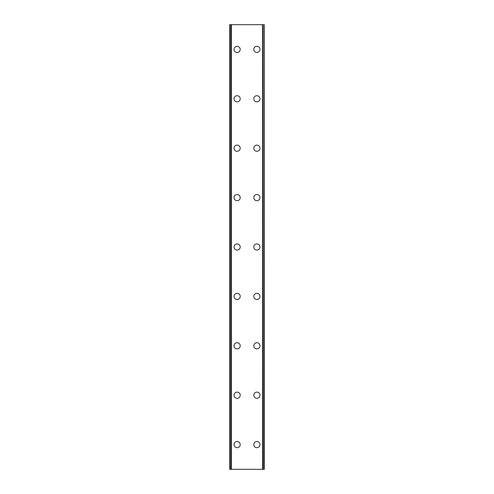 <?xml version="1.0" encoding="UTF-8"?>
<svg xmlns="http://www.w3.org/2000/svg" width="494" height="494" viewBox="0 0 494 494"><rect width="100%" height="100%" fill="white"/><g stroke="black" fill="none" stroke-linecap="round" stroke-linejoin="round"><path stroke-width="0.74" d="M234.033 444.6A3.088 3.088 0 0 1 237.12 441.513A3.088 3.088 0 0 1 240.208 444.6A3.088 3.088 0 0 1 237.12 447.688A3.088 3.088 0 0 1 234.033 444.6M234.033 395.2A3.088 3.088 0 0 1 237.12 392.113A3.088 3.088 0 0 1 240.208 395.2A3.088 3.088 0 0 1 237.12 398.288A3.088 3.088 0 0 1 234.033 395.2M234.033 345.8A3.088 3.088 0 0 1 237.12 342.713A3.088 3.088 0 0 1 240.208 345.8A3.088 3.088 0 0 1 237.12 348.888A3.088 3.088 0 0 1 234.033 345.8M234.033 296.4A3.088 3.088 0 0 1 237.12 293.312A3.088 3.088 0 0 1 240.208 296.4A3.088 3.088 0 0 1 237.12 299.488A3.088 3.088 0 0 1 234.033 296.4M234.033 247A3.088 3.088 0 0 1 237.12 243.913A3.088 3.088 0 0 1 240.208 247A3.088 3.088 0 0 1 237.12 250.088A3.088 3.088 0 0 1 234.033 247M234.033 197.6A3.088 3.088 0 0 1 237.12 194.513A3.088 3.088 0 0 1 240.208 197.6A3.088 3.088 0 0 1 237.12 200.688A3.088 3.088 0 0 1 234.033 197.6M234.033 148.2A3.088 3.088 0 0 1 237.12 145.113A3.088 3.088 0 0 1 240.208 148.2A3.088 3.088 0 0 1 237.12 151.288A3.088 3.088 0 0 1 234.033 148.2M234.033 98.8A3.088 3.088 0 0 1 237.12 95.713A3.088 3.088 0 0 1 240.208 98.8A3.088 3.088 0 0 1 237.12 101.888A3.088 3.088 0 0 1 234.033 98.8M234.033 49.4A3.088 3.088 0 0 1 237.12 46.313A3.088 3.088 0 0 1 240.208 49.4A3.088 3.088 0 0 1 237.12 52.488A3.088 3.088 0 0 1 234.033 49.4M253.793 444.6A3.088 3.088 0 0 1 256.88 441.513A3.088 3.088 0 0 1 259.968 444.6A3.088 3.088 0 0 1 256.88 447.688A3.088 3.088 0 0 1 253.793 444.6M253.793 395.2A3.088 3.088 0 0 1 256.88 392.113A3.088 3.088 0 0 1 259.968 395.2A3.088 3.088 0 0 1 256.88 398.288A3.088 3.088 0 0 1 253.793 395.2M253.793 345.8A3.088 3.088 0 0 1 256.88 342.713A3.088 3.088 0 0 1 259.968 345.8A3.088 3.088 0 0 1 256.88 348.888A3.088 3.088 0 0 1 253.793 345.8M253.793 296.4A3.088 3.088 0 0 1 256.88 293.312A3.088 3.088 0 0 1 259.968 296.4A3.088 3.088 0 0 1 256.88 299.488A3.088 3.088 0 0 1 253.793 296.4M253.793 247A3.088 3.088 0 0 1 256.88 243.913A3.088 3.088 0 0 1 259.968 247A3.088 3.088 0 0 1 256.88 250.088A3.088 3.088 0 0 1 253.793 247M253.793 197.6A3.088 3.088 0 0 1 256.88 194.513A3.088 3.088 0 0 1 259.968 197.6A3.088 3.088 0 0 1 256.88 200.688A3.088 3.088 0 0 1 253.793 197.6M253.793 148.2A3.088 3.088 0 0 1 256.88 145.113A3.088 3.088 0 0 1 259.968 148.2A3.088 3.088 0 0 1 256.88 151.288A3.088 3.088 0 0 1 253.793 148.2M253.793 98.8A3.088 3.088 0 0 1 256.88 95.713A3.088 3.088 0 0 1 259.968 98.8A3.088 3.088 0 0 1 256.88 101.888A3.088 3.088 0 0 1 253.793 98.8M253.793 49.4A3.088 3.088 0 0 1 256.88 46.313A3.088 3.088 0 0 1 259.968 49.4A3.088 3.088 0 0 1 256.88 52.488A3.088 3.088 0 0 1 253.793 49.4M264.117 24.7L229.71 24.7L229.71 469.3L264.29 469.3L264.29 24.7L264.117 469.3M230.883 24.7L230.883 469.3L230.883 24.7M264.29 24.7L264.29 469.3M263.117 469.3L263.117 24.7L263.117 469.3M229.71 469.3L229.71 24.7M229.883 24.7L229.883 469.3M231.365 24.7L231.365 469.3M262.635 24.7L262.635 469.3M230.957 24.7L230.957 469.3M263.043 24.7L263.043 469.3"/></g></svg>
